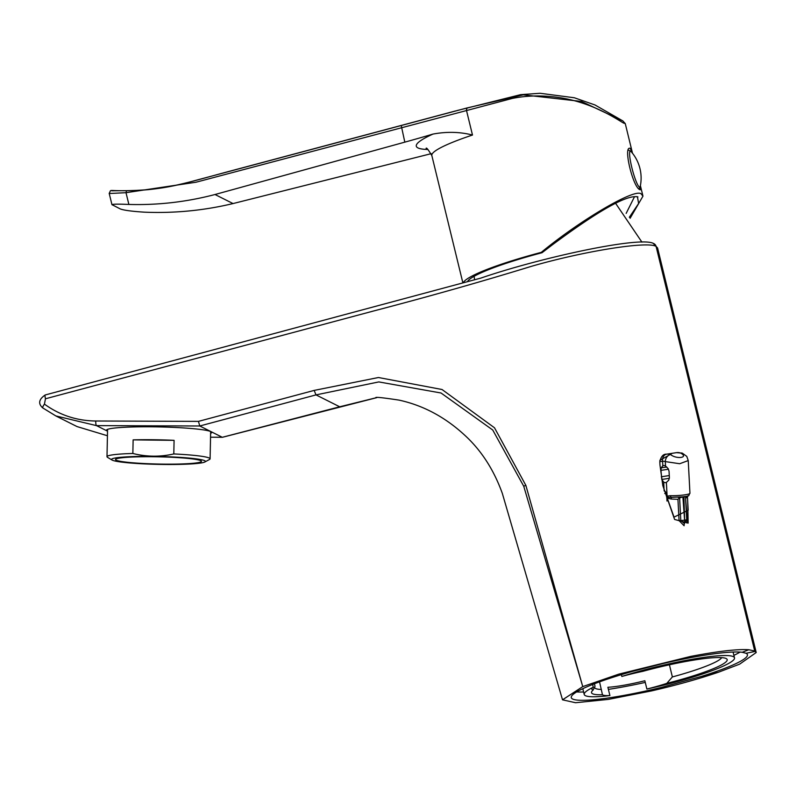<?xml version="1.0" encoding="UTF-8"?>
<svg xmlns="http://www.w3.org/2000/svg" width="796" height="796" viewBox="0 0 796 796"><rect width="100%" height="100%" fill="white"/><g stroke="black" fill="none" stroke-linecap="round" stroke-linejoin="round"><path stroke-width="1.19" d="M210.622 433.293A52.636 4.428 -178.8 0 0 211.716 432.427A52.636 4.428 -178.8 0 0 210.93 431.641A52.636 4.428 -178.8 0 0 154.593 426.835A52.636 4.428 -178.8 0 0 106.465 430.248A52.636 4.428 -178.8 0 0 107.251 431.024A52.636 4.428 -178.8 0 0 107.52 431.153M687.455 496.734L688.162 510.266L674.043 517.131L662.839 485.699L659.974 465.023M599.537 681.854L602.463 694.729A42.964 5.413 166.3 0 0 609.905 695.555L607.885 687.276A42.964 5.413 166.3 0 0 644.86 680.749L646.879 689.038A42.964 5.413 166.3 0 0 651.367 687.883A42.964 5.413 166.3 0 0 666.779 683.376L672.371 676.938L669.416 664.789M666.779 683.376A69.819 8.806 -13.7 0 0 671.366 682.182A69.819 8.806 -13.7 0 0 726.38 658.66A69.819 8.806 -13.7 0 0 647.347 670.123A69.819 8.806 -13.7 0 0 642.81 671.336A42.964 5.413 166.3 0 0 621.835 676.451A77.341 9.751 -13.7 0 1 646.053 669.466A77.341 9.751 -13.7 0 1 734.499 657.834A77.341 9.751 -13.7 0 1 672.66 682.839A77.341 9.751 -13.7 0 1 646.879 689.038M621.835 676.451L621.387 674.64M721.743 657.635A65.521 8.259 -13.7 0 1 672.371 676.938M659.357 664.401A90.664 11.433 -13.7 0 1 742.23 652.292L746.051 653.267A90.664 11.433 -13.7 0 1 747.434 654.68A90.664 11.433 -13.7 0 1 701.425 676.401L662.003 687.266A90.664 11.433 -13.7 0 1 571.279 697.624A90.664 11.433 -13.7 0 1 632.671 671.346L690.6 656.431C717.972 651.208 737.375 648.979 748.797 649.745L754.717 651.009L656.093 246.422C647.825 240.989 584.572 250.949 531.33 266.352C481.54 281.655 428.905 296.55 373.404 311.037L45.472 398.776A4.298 0.746 -105 0 1 45.213 394.965A4.298 0.746 -105 0 1 45.312 394.975M740.071 652.093A90.664 11.433 -13.7 0 1 733.892 655.347M645.267 682.411A90.664 11.433 -13.7 0 1 608.403 689.376M583.607 691.983A90.664 11.433 -13.7 0 1 576.622 691.933M45.472 398.776L44.427 404.109C59.68 415.154 76.774 420.785 95.729 421.004L198.453 421.373L314.151 390.408L378.438 377.513L442.019 389.503L494.495 427.78L525.857 485.381L582.752 686.61L562.523 699.823L575.538 702.729L608.234 699.405L651.616 690.898C676.51 685.147 698.918 678.888 718.818 672.103L739.653 664.143L756.2 652.531L754.717 651.009M525.857 485.381A4.298 0.547 163.3 0 0 523.748 486.256L582.752 686.61L618.84 674.122L690.6 656.431M653.635 243.546C640.79 235.735 539.469 257.904 480.933 278.073L45.213 394.965C38.775 399.363 37.949 403.681 42.735 407.91A4.298 0.886 126.3 0 0 42.765 407.93L55.819 415.92L96.485 425.621L107.52 431.163M601.398 689.465A65.521 8.259 -13.7 0 1 594.682 687.535A65.521 8.259 -13.7 0 1 594.841 686.58M602.463 694.729A69.819 8.806 -13.7 0 1 591.806 691.465A69.819 8.806 -13.7 0 1 593.139 690.042L595.03 686.271L594.423 683.764M609.905 695.555A77.341 9.751 -13.7 0 1 584.214 694.47A77.341 9.751 -13.7 0 1 593.279 687.207A42.964 5.413 166.3 0 0 591.886 689.147A42.964 5.413 166.3 0 0 593.139 690.042M592.612 684.47L593.279 687.207M672.282 453.292L659.844 460.367M523.748 486.256L492.734 430.009L441.044 393.005L378.806 381.921L316.002 394.896L199.776 425.989L96.485 425.621A4.298 0.856 90.2 0 1 95.729 421.004M222.432 437.253L210.542 437.213L222.293 437.293L339.703 406.786L316.002 394.896L314.151 390.408M339.822 406.756L374.836 398.08M756.2 652.531L657.576 247.964L656.093 246.422A4.298 4.219 -63.1 0 0 653.914 243.666A4.298 4.219 -63.1 0 0 653.904 243.666A4.298 4.219 -63.1 0 0 653.815 243.616M687.744 502.226L688.142 523.111L674.59 519.45L662.839 485.699M222.343 437.312L199.776 425.989L198.453 421.373M77.003 426.566L107.43 435.75L77.013 426.566L55.879 415.96M632.462 153.22L630.213 148.355C622.651 145.32 633.377 189.309 640.312 189.766L640.392 185.637M626.154 213.388L634.332 197.07M463.332 282.61A97.749 12.318 -13.7 0 1 541.29 252.352C581.737 219.019 636.79 187.04 641.387 194.194L642.959 196.154L630.094 218.303M109.47 193.498L126.007 192.692L196.025 182.224L512.375 98.406C528.027 95.271 544.554 95.142 561.966 98.017C597.289 103.938 622.442 123.201 624.104 123.261L625.258 123.589L622.83 120.912L594.96 104.953L574.364 97.769L540.056 93.271L520.594 94.664L456.904 110.594M111.689 190.811L126.554 190.682C153.956 190.184 171.13 187.15 196.035 180.284L467.053 107.948L523.28 94.843L581.428 101.45L622.95 120.992M120.256 208.92L111.947 204.652L109.191 193.348C111.888 188.951 106.584 191.03 126.544 190.682L126.007 192.692L128.872 204.443C157.956 205.269 186.672 201.955 215.01 194.513L233.039 203.567C203.796 210.552 174.205 213.428 144.245 212.164C131.698 211.348 123.698 210.263 120.256 208.92M112.246 204.89C111.4 204.094 116.942 203.945 128.872 204.443M431.193 153.668A214.83 27.084 -13.7 0 0 428.905 154.245L233.039 203.567M427.84 149.479A110.634 13.95 -13.7 0 1 432.984 134.076A214.83 27.084 -13.7 0 1 404.816 142.146L401.214 125.45L227.457 171.817C187.179 182.682 162.911 190.662 126.544 190.682M215.01 194.513L404.816 142.146M432.984 134.076C446.805 131.509 459.969 131.828 472.486 135.041A97.749 12.318 166.3 0 0 431.84 155.578L462.844 282.749M467.63 281.376A93.47 11.781 -13.7 0 1 542.026 252.72L541.29 252.352M629.337 217.298L638.621 203.497L637.427 196.751M636.85 196.592L637.934 196.96C627.646 194.204 599.159 210.134 552.474 244.74L542.026 252.72M630.671 162.304A18.567 2.696 75.2 0 0 638.233 185.737A18.567 2.696 75.2 0 0 640.292 186.155A40.079 40.079 0 0 0 631.208 151.708A18.567 2.696 75.2 0 0 630.671 162.304M641.934 242.143L615.616 203.338A69.819 8.806 166.3 0 0 615.547 203.279M666.65 497.172L671.147 497.361A2.149 0.517 -81.5 0 1 671.227 499.032L666.849 498.047L666.342 494.346A3.224 1.99 -98.8 0 0 664.143 490.943L663.685 482.127L661.774 479.461L660.959 470.366L661.168 467.869L662.829 465.769A7.005 4.328 81.2 0 1 663.456 465.59A7.005 4.328 81.2 0 1 665.526 466.058L668.143 468.605L669.048 471.222L669.386 477.63L668.749 480.197L666.381 482.416A7.005 4.328 81.2 0 1 665.755 482.585A7.005 4.328 81.2 0 1 663.685 482.127M666.431 496.207L670.53 495.689A2.149 1.095 91.3 0 0 671.147 497.361L683.933 496.784L682.898 496.973L684.689 521.35L683.903 496.813L685.525 496.983L687.177 519.35L686.789 522.972M679.615 497.888L680.799 520.494L684.401 523.549A4.298 2.657 -98.8 0 0 684.112 525.748L679.068 520.604L677.943 499.291L679.615 497.888L682.898 496.973M677.943 499.291L671.227 499.032M687.455 496.714L687.814 495.799M687.426 496.545L686.053 498.037M659.794 461.64C661.078 456.446 663.317 453.959 666.501 454.188L666.67 454.158A6.448 5.065 82.5 0 0 662.59 461.312L659.794 461.64L659.983 465.153M667.008 501.052L666.849 498.047M680.57 453.024A6.448 4.826 108.6 0 1 682.361 453.173L686.779 456.387L688.232 460.576L679.704 463.73L665.287 461.59A6.448 4.826 -71.4 0 1 670.56 454.566C676.66 459.561 689.237 457.61 680.57 453.024A21.014 12.995 -98.8 0 0 676.68 452.616L666.501 454.188M666.381 482.416L667.088 495.938A2.149 1.672 70.2 0 0 667.715 497.132A2.149 1.055 -76.3 0 1 667.794 498.296M684.689 521.35A4.298 2.657 -98.8 0 1 684.401 523.549L686.709 519.589L685.525 496.983M115.798 459.949A42.964 3.612 1.2 0 1 115.529 459.541A42.964 3.612 1.2 0 1 156.155 456.775A42.964 3.612 1.2 0 1 201.179 460.904A42.964 3.612 1.2 0 1 201.448 461.322A42.964 3.612 1.2 0 1 160.822 464.088A42.964 3.612 1.2 0 1 115.798 459.949M111.848 459.899A46.944 3.95 -178.8 0 0 112.047 460.038A46.944 3.95 -178.8 0 0 158.404 464.376A46.944 3.95 -178.8 0 0 204.9 461.969A46.944 3.95 -178.8 0 0 205.129 460.954A46.944 3.95 -178.8 0 0 153.31 456.397A46.944 3.95 -178.8 0 0 111.848 459.899M204.9 461.969L209.527 459.461A51.561 4.338 -178.8 0 0 210.094 458.844A51.561 4.338 -178.8 0 0 209.776 458.347A51.561 4.338 -178.8 0 0 173.807 453.939C160.165 457.053 146.514 456.904 132.852 453.481A51.561 4.338 -178.8 0 0 106.992 456.705A51.561 4.338 -178.8 0 0 107.311 457.193A51.561 4.338 -178.8 0 0 107.54 457.352L112.047 460.038M132.852 453.481L133.131 439.87A51.561 4.338 1.2 0 1 174.085 440.337L173.807 453.939M174.085 440.337L133.131 439.87M746.051 653.267L755.344 651.387M718.818 672.103L701.425 676.401M618.84 674.122L632.671 671.346M662.003 687.266L651.616 690.898M748.797 649.745L742.23 652.292M44.427 404.109A4.298 0.886 126.3 0 0 42.735 407.91L55.819 415.92M467.053 107.948L466.406 110.087L472.486 135.041M665.526 466.058L665.287 461.59A14.567 9.005 -98.8 0 0 662.59 461.312L662.829 465.769M666.67 454.158A21.014 12.995 81.2 0 1 670.56 454.566M661.168 467.869L666.769 467.013M661.297 476.784L669.277 475.55M668.501 469.212L660.959 470.366M669.376 478.296L661.774 479.461M670.53 495.689A12.885 1.632 -3 0 0 683.495 495.022A12.885 1.632 -3 0 0 689.953 493.271L688.232 460.576M666.182 493.321L664.74 493.55M685.127 520.057A4.298 0.547 -3 0 0 686.709 519.589A4.298 0.547 177 0 1 687.177 519.35M679.068 520.604A4.298 0.547 -3 0 1 680.799 520.494A4.298 0.547 -3 0 0 684.122 520.206M734.499 657.834L733.086 652.043M584.214 694.47L582.801 688.679M562.523 699.823L502.346 493.46C494.465 471.56 483.132 453.282 468.327 438.626C447.78 418.547 424.686 405.711 399.065 400.119C382.13 397.552 374.418 396.786 375.931 397.811M653.227 243.357L657.576 247.964M376.757 397.652L222.363 437.312M401.214 125.45L455.481 110.962M625.268 123.589L632.502 153.26M640.472 185.985L642.959 196.154M431.84 155.578C428.109 149.369 426.198 147.021 426.109 148.544L426.119 148.544M639.039 188.622L640.292 186.155M631.208 151.708L628.551 150.096M474.127 276.302L474.506 279.386M678.122 497.391C692.062 495.59 687.475 496.674 689.953 493.271M682.361 453.173L676.51 452.645M210.661 431.512L210.094 458.844M107.559 429.372L106.992 456.705"/></g></svg>
